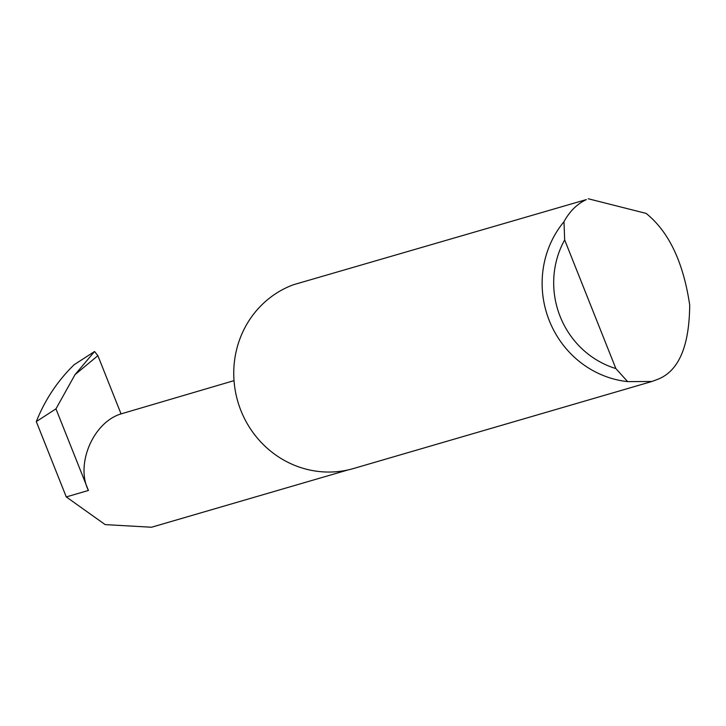 <?xml version="1.0" encoding="UTF-8"?>
<svg xmlns="http://www.w3.org/2000/svg" width="726" height="726" viewBox="0 0 726 726"><rect width="100%" height="100%" fill="white"/><g stroke="black" fill="none" stroke-linecap="round" stroke-linejoin="round"><path stroke-width="1.09" d="M588.232 198.761L646.104 213.39C668.837 231.676 683.366 262.231 689.7 305.047C689.337 346.311 678.728 371.05 657.874 379.262L651.966 381.477L627.618 381.613A96.739 92.311 -106.3 0 1 549.301 320.665A96.739 92.311 -106.3 0 1 563.984 221.702C569.656 211.32 577.116 203.942 586.372 199.577L293.413 284.746A96.739 92.311 -106.3 0 0 290.663 285.817A96.739 92.311 -106.3 0 0 239.253 406.088A96.739 92.311 -106.3 0 0 353.498 468.524L651.966 381.477M121.051 413.893C93.182 422.305 75.25 464.413 88.436 490.458L66.275 496.92L36.3 421.588L55.956 408.856L75.005 374.67L94.552 351.511L97.883 355.676L121.051 413.893L234.026 380.642M66.275 496.92L105.17 524.608L151.525 527.239L347.926 469.958M36.3 421.588C45.012 399.763 57.617 380.814 74.116 364.742L94.552 351.511M563.984 221.702L564.665 239.916L615.857 368.554L627.618 381.613M564.665 239.916A87.447 83.445 73.7 0 0 615.857 368.554M55.956 408.856L88.436 490.458M97.883 355.676L75.005 374.67"/></g></svg>

